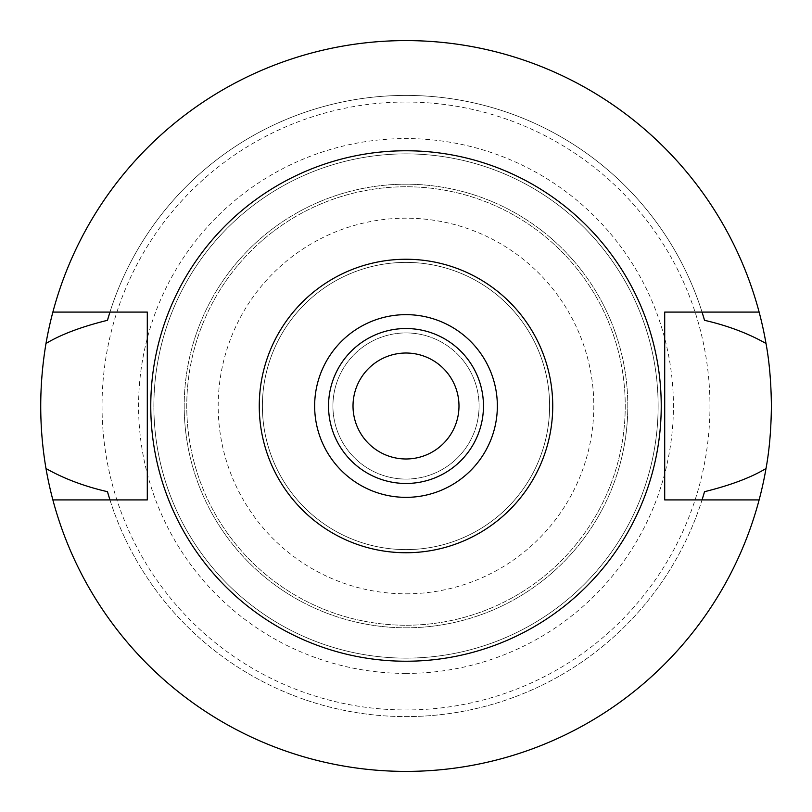 <?xml version="1.0" encoding="UTF-8"?>
<svg xmlns="http://www.w3.org/2000/svg" width="812" height="812" viewBox="0 0 812 812"><rect width="100%" height="100%" fill="white"/><g stroke="black" fill="none" stroke-linecap="round" stroke-linejoin="round"><path stroke-width="0.61" stroke-dasharray="4.06 3.04" d="M406 314.65A91.35 91.35 0 0 1 497.35 406A91.35 91.35 0 0 1 406 497.35A91.35 91.35 0 0 1 314.65 406A91.35 91.35 0 0 1 406 314.65M406 328.535A77.465 77.465 0 0 1 483.465 406A77.465 77.465 0 0 1 406 483.465A77.465 77.465 0 0 1 328.535 406A77.465 77.465 0 0 1 406 328.535M406 458.983A52.983 52.983 0 0 1 353.017 406A52.983 52.983 0 0 1 406 353.017A52.983 52.983 0 0 1 458.983 406A52.983 52.983 0 0 1 406 458.983M406 479.08A73.08 73.08 0 0 0 479.08 406A73.08 73.08 0 0 0 406 332.92A73.08 73.08 0 0 0 332.92 406A73.08 73.08 0 0 0 406 479.08A73.08 73.08 0 0 1 332.92 406A73.08 73.08 0 0 1 406 332.92A73.08 73.08 0 0 1 479.08 406A73.08 73.08 0 0 1 406 479.08M406 549.602A143.602 143.602 0 0 0 549.602 406A143.602 143.602 0 0 0 406 262.398A143.602 143.602 0 0 0 262.398 406A143.602 143.602 0 0 0 406 549.602A143.602 143.602 0 0 1 262.398 406A143.602 143.602 0 0 1 406 262.398A143.602 143.602 0 0 1 549.602 406A143.602 143.602 0 0 1 406 549.602M406 593.816A187.816 187.816 0 0 0 593.816 406A187.816 187.816 0 0 0 406 218.184A187.816 187.816 0 0 0 218.184 406A187.816 187.816 0 0 0 406 593.816M406 625.24A219.24 219.24 0 0 0 625.24 406A219.24 219.24 0 0 0 406 186.76A219.24 219.24 0 0 0 186.76 406A219.24 219.24 0 0 0 406 625.24A219.24 219.24 0 0 1 186.76 406A219.24 219.24 0 0 1 406 186.76A219.24 219.24 0 0 1 625.24 406A219.24 219.24 0 0 1 406 625.24M406 627.798A221.798 221.798 0 0 0 627.798 406A221.798 221.798 0 0 0 406 184.202A221.798 221.798 0 0 0 184.202 406A221.798 221.798 0 0 0 406 627.798A221.798 221.798 0 0 1 184.202 406A221.798 221.798 0 0 1 406 184.202A221.798 221.798 0 0 1 627.798 406A221.798 221.798 0 0 1 406 627.798M406 153.874A252.126 252.126 0 0 0 153.874 406A252.126 252.126 0 0 0 406 658.126A252.126 252.126 0 0 0 658.126 406A252.126 252.126 0 0 0 406 153.874A252.126 252.126 0 0 1 658.126 406A252.126 252.126 0 0 1 406 658.126A252.126 252.126 0 0 1 153.874 406A252.126 252.126 0 0 1 406 153.874M406 673.422A267.422 267.422 0 0 1 138.578 406A267.422 267.422 0 0 1 406 138.578A267.422 267.422 0 0 1 673.422 406A267.422 267.422 0 0 1 406 673.422M406 102.038A303.962 303.962 0 0 1 709.962 406A303.962 303.962 0 0 1 406 709.962A303.962 303.962 0 0 1 102.038 406A303.962 303.962 0 0 1 406 102.038M52.871 499.908A365.4 365.4 0 0 0 771.4 406A365.4 365.4 0 0 0 406 40.6A365.4 365.4 0 0 0 40.6 406A365.4 365.4 0 0 0 406 771.4A365.4 365.4 0 0 1 52.871 499.908L109.945 499.908A310.59 310.59 0 0 0 702.055 499.908L664.703 499.908L664.703 312.092L702.055 312.092A310.59 310.59 0 0 0 109.945 312.092L147.297 312.092L147.297 499.908L109.945 499.908A310.59 310.59 0 0 0 702.055 499.908L759.129 499.908A365.4 365.4 0 0 1 406 771.4A365.4 365.4 0 0 0 759.129 499.908M759.129 312.092A365.4 365.4 0 0 0 406 40.6A365.4 365.4 0 0 1 759.129 312.092L702.055 312.092A310.59 310.59 0 0 0 109.945 312.092L52.871 312.092A365.4 365.4 0 0 1 406 40.6A365.4 365.4 0 0 0 52.871 312.092M702.37 498.913A310.59 310.59 0 0 0 703.101 496.528M108.899 496.528A310.59 310.59 0 0 0 109.63 498.913M109.63 313.087A310.59 310.59 0 0 0 108.899 315.472M703.101 315.472A310.59 310.59 0 0 0 702.37 313.087M406 661.232A255.232 255.232 0 0 0 661.232 406A255.232 255.232 0 0 0 406 150.768A255.232 255.232 0 0 0 150.768 406A255.232 255.232 0 0 0 406 661.232"/><path stroke-width="1.22" d="M406 497.35A91.35 91.35 0 0 0 497.35 406A91.35 91.35 0 0 0 406 314.65A91.35 91.35 0 0 0 314.65 406A91.35 91.35 0 0 0 406 497.35M406 483.465A77.465 77.465 0 0 0 483.465 406A77.465 77.465 0 0 0 406 328.535A77.465 77.465 0 0 0 328.535 406A77.465 77.465 0 0 0 406 483.465M406 458.983A52.983 52.983 0 0 0 458.983 406A52.983 52.983 0 0 0 406 353.017A52.983 52.983 0 0 0 353.017 406A52.983 52.983 0 0 0 406 458.983M702.37 498.913A310.59 310.59 0 0 1 702.055 499.908L704.532 491.686C730.475 485.292 750.968 477.568 766.01 468.524A365.4 365.4 0 0 1 45.99 468.524C63.843 478.633 84.336 486.358 107.468 491.686A310.59 310.59 0 0 0 108.899 496.528M759.129 499.908L664.703 499.908L664.703 312.092L759.129 312.092A365.4 365.4 0 0 1 766.01 343.476C748.126 333.356 727.633 325.632 704.532 320.314L702.055 312.092A310.59 310.59 0 0 1 702.37 313.087M766.01 468.524C769.36 450.386 771.156 429.548 771.4 406C771.156 382.452 769.36 361.604 766.01 343.476M703.101 496.528A310.59 310.59 0 0 0 704.532 491.686M109.63 498.913A310.59 310.59 0 0 0 109.945 499.908L107.468 491.686M109.63 313.087A310.59 310.59 0 0 1 109.945 312.092L107.468 320.314C81.525 326.708 61.032 334.432 45.99 343.476C38.976 385.436 38.976 427.122 45.99 468.524M45.99 343.476A365.4 365.4 0 0 1 759.129 312.092M108.899 315.472A310.59 310.59 0 0 0 107.468 320.314M704.532 320.314A310.59 310.59 0 0 0 703.101 315.472M52.871 499.908L147.297 499.908L147.297 312.092L52.871 312.092M406 150.768A255.232 255.232 0 0 1 661.232 406A255.232 255.232 0 0 1 406 661.232A255.232 255.232 0 0 1 150.768 406A255.232 255.232 0 0 1 406 150.768M406 552.739A146.739 146.739 0 0 1 259.261 406A146.739 146.739 0 0 1 406 259.261A146.739 146.739 0 0 1 552.739 406A146.739 146.739 0 0 1 406 552.739"/></g></svg>
